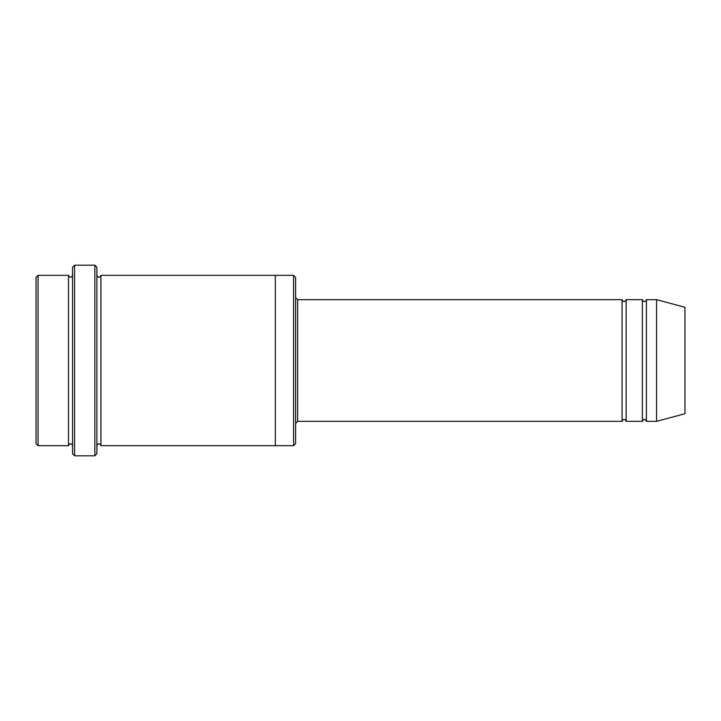 <?xml version="1.0" encoding="UTF-8"?>
<svg xmlns="http://www.w3.org/2000/svg" width="721" height="721" viewBox="0 0 721 721"><rect width="100%" height="100%" fill="white"/><g stroke="black" fill="none" stroke-linecap="round" stroke-linejoin="round"><path stroke-width="1.08" d="M622.088 421.334L297.638 421.334L297.638 299.666L622.088 299.666L622.088 421.334C623.44 418.721 624.792 418.721 626.143 421.334L626.143 299.666L642.366 299.666L642.366 421.334C643.718 418.721 645.07 418.721 646.422 421.334L646.422 299.666L656.561 299.666L656.561 421.334L646.422 421.334M295.61 277.36L295.61 443.64L293.582 445.668L293.582 275.332L295.61 277.36M72.551 275.332C71.199 277.945 69.847 277.945 68.495 275.332L68.495 445.668C69.847 443.055 71.199 443.055 72.551 445.668M38.078 275.332L36.05 277.36L36.05 443.64L38.078 445.668L38.078 275.332L68.495 275.332M656.561 421.334L684.95 413.728L684.95 307.272L656.561 299.666M94.857 265.193L96.884 267.221L96.884 453.779L94.857 455.807L94.857 265.193L74.578 265.193L74.578 455.807L94.857 455.807M96.884 445.668C98.236 443.055 99.588 443.055 100.94 445.668L100.94 275.332C99.588 277.945 98.236 277.945 96.884 275.332M74.578 455.807L72.551 453.779L72.551 267.221L74.578 265.193M100.94 445.668L275.332 445.668L275.332 275.332L293.582 275.332M626.143 421.334L642.366 421.334M38.078 445.668L68.495 445.668M646.422 299.666C645.07 302.279 643.718 302.279 642.366 299.666M626.143 299.666C624.792 302.279 623.44 302.279 622.088 299.666M275.332 445.668L293.582 445.668M100.94 275.332L275.332 275.332M297.638 299.666L295.61 297.638M297.638 421.334L295.61 423.362"/></g></svg>
